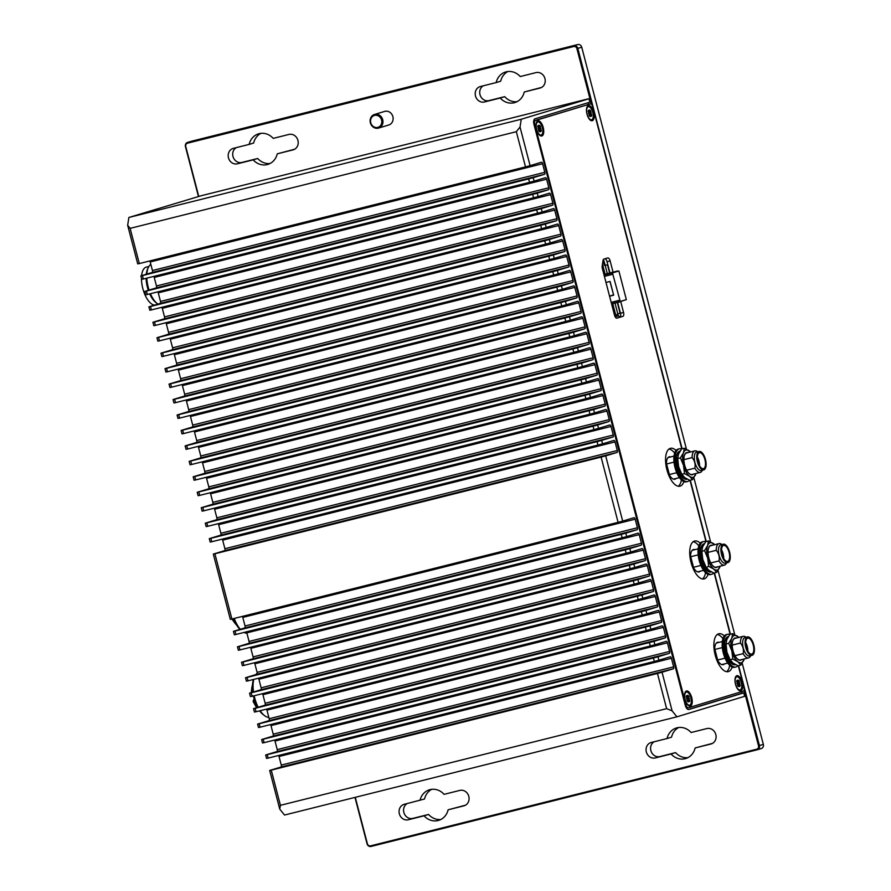 <?xml version="1.0" encoding="UTF-8"?>
<svg xmlns="http://www.w3.org/2000/svg" width="891" height="891" viewBox="0 0 891 891"><rect width="100%" height="100%" fill="white"/><g stroke="black" fill="none" stroke-linecap="round" stroke-linejoin="round"><path stroke-width="1.34" d="M705.728 541.695A16.862 7.462 75.9 0 0 703.522 541.55A16.862 7.462 75.9 0 0 700.471 560.071A16.862 7.462 75.9 0 0 711.709 574.261A16.862 7.462 75.9 0 0 713.713 572.946M703.522 541.55L702.242 541.873A16.862 7.462 75.9 0 0 699.19 560.394A16.862 7.462 75.9 0 0 710.428 574.584L711.709 574.261M704.28 543.744A14.557 6.437 75.9 0 0 704.079 543.788A14.557 6.437 75.9 0 0 701.451 559.771A14.557 6.437 75.9 0 0 711.152 572.022A14.557 6.437 75.9 0 0 711.463 571.922M700.46 551.306L701.729 551.395A14.557 6.103 94 0 0 700.749 556.374M702.119 556.229A11.383 4.778 94 0 0 701.863 559.715M704.18 543.9A14.557 9.656 83.1 0 0 703.077 544.245M716.676 572.378L720.106 566.219A14.067 6.226 -104.1 0 1 719.728 567.266A14.067 6.226 -104.1 0 1 713.769 569.071L716.676 572.378L713.969 573.058L708.824 570.307L705.962 566.999L702.776 559.425A14.067 6.226 -104.1 0 1 701.83 551.106A11.383 6.482 92.3 0 0 701.685 551.395M702.108 545.236L703.322 545.281A14.557 8.275 92.3 0 0 700.805 548.466M703.968 563.079A11.383 3.096 89.4 0 0 704.514 565.952L704.258 566.832M702.888 559.86L701.473 559.893L702.81 559.548M702.821 559.882A14.557 3.954 89.4 0 0 703.277 564.916M704.748 567.634L705.171 565.662M708.033 569.661L708.234 571.398M704.803 567.734L706.173 567.511A14.557 2.651 80.7 0 0 707.476 570.841M708.668 570.184L709.136 571.844A14.557 2.706 70.5 0 0 709.147 571.855L710.45 571.376M602.973 260.829L604.543 265.496L605.145 265.318L604.165 261.531A2.484 1.103 75.9 0 0 603.474 260.016M620.426 313.064L617.207 314.089L617.173 316.138L617.786 315.982A1.771 1.593 73.2 0 1 619.724 317.14M618.198 315.949A2.484 1.103 75.9 0 0 618.031 314.768L617.808 313.944M607.84 264.783L604.543 265.496M605.145 265.318L606.326 265.006M603.586 259.259A1.771 1.593 73.2 0 1 602.995 260.695M614.734 315.871L615.124 315.748A1.771 0.791 75.9 0 0 615.425 313.81L612.774 303.631M605.078 274.083L602.472 264.059M603.898 274.428L609.567 273.114M604.065 275.041L612.485 272.924L612.83 274.272L604.41 276.377M611.527 303.675L619.947 301.57L619.59 300.234L611.17 302.339L619.891 300.144L612.83 274.272M612.485 272.924L618.877 270.987L619.234 272.334L626.34 299.632L619.947 301.57M606.114 274.161L612.885 272.267M609.199 273.381L615.948 271.421M610.736 273.002L618.877 270.987M625.048 300.022L618.722 302.238M611.17 273.259L617.563 271.321M611.081 272.913L617.474 270.975M609.622 273.648L610.814 273.281M609.533 273.303L615.937 271.365M606.537 274.417L609.255 273.593M606.448 274.072L612.852 272.134M604.053 274.996L606.158 274.361M603.964 274.651L609.533 272.969M613.598 294.888L609.967 281.478M606.003 282.469L610.09 281.445L613.676 295.188L609.578 296.213M613.476 294.921L609.555 296.113M611.605 303.987L613.71 303.341M614.088 303.397L616.806 302.584M617.173 302.628L618.365 302.272M616.438 318.143L622.943 316.338A3.553 1.57 75.9 0 0 623.544 312.44L620.459 313.22L617.663 302.483M609.979 272.991L607.038 261.698L610.135 260.929L613.064 272.212M605.123 258.735A3.553 1.57 -104.1 0 1 607.038 261.698M620.459 313.22A3.553 1.57 -104.1 0 1 619.846 317.107M744.03 690.224L758.508 745.812A2.84 2.55 73.2 0 1 756.76 749.186L370.556 845.86A2.84 2.55 73.2 0 1 367.37 843.721L355.286 797.334M741.769 691.639L742.17 693.198L688.231 709.526M520.032 127.023L530.1 165.659L525.512 166.895L516.335 131.69L520.032 127.023L521.257 119.249L128.883 217.46L201.21 195.73L587.414 99.057L588.996 98.745L589.887 102.175L534.945 118.804A5.324 2.361 75.9 0 0 534.032 124.64L534.778 124.417A3.553 1.57 -104.1 0 1 535.391 120.519L533.72 120.942M588.35 102.643L588.773 104.28M198.749 196.388L185.762 146.547A2.84 2.55 73.2 0 1 187.522 143.184L573.726 46.51A2.84 2.55 73.2 0 1 576.911 48.637L591.412 104.292M277.246 153.831A15.971 14.323 73.2 0 1 267.823 164.412A15.971 14.323 73.2 0 1 253.178 159.857L237.429 163.799A7.986 7.161 73.2 0 1 228.508 157.985A7.986 7.161 73.2 0 1 233.097 148.429A7.986 7.161 73.2 0 1 233.397 148.351L249.157 144.398A15.971 14.323 73.2 0 1 258.568 133.828A15.971 14.323 73.2 0 1 273.225 138.383L288.974 134.43A7.986 7.161 73.2 0 1 297.895 140.255A7.986 7.161 73.2 0 1 293.306 149.811A7.986 7.161 73.2 0 1 293.005 149.888L277.246 153.831L294.598 149.254M480.416 86.516L496.164 82.573A15.971 14.323 73.2 0 1 505.587 72.004A15.971 14.323 73.2 0 1 520.233 76.548L535.992 72.605A7.986 7.161 73.2 0 1 544.902 78.419A7.986 7.161 73.2 0 1 540.314 87.975A7.986 7.161 73.2 0 1 540.013 88.053L524.253 92.007A15.971 14.323 73.2 0 1 514.842 102.576A15.971 14.323 73.2 0 1 500.196 98.021L484.437 101.975A7.986 7.161 73.2 0 1 475.527 96.15A7.986 7.161 73.2 0 1 480.115 86.594A7.986 7.161 73.2 0 1 480.416 86.516M420.017 800.363A15.971 14.323 73.2 0 1 429.44 789.794A15.971 14.323 73.2 0 1 444.086 794.338L459.845 790.395A7.986 7.161 73.2 0 1 468.755 796.22A7.986 7.161 73.2 0 1 464.166 805.765A7.986 7.161 73.2 0 1 463.866 805.854L448.106 809.796A15.971 14.323 73.2 0 1 438.695 820.366A15.971 14.323 73.2 0 1 424.049 815.822L408.29 819.765A7.986 7.161 73.2 0 1 399.38 813.94A7.986 7.161 73.2 0 1 403.957 804.395A7.986 7.161 73.2 0 1 404.269 804.306L424.539 798.993A15.971 14.323 -106.8 0 1 431.756 789.315M671.057 753.986L655.297 757.929A7.986 7.161 73.2 0 1 646.387 752.115A7.986 7.161 73.2 0 1 650.976 742.559A7.986 7.161 73.2 0 1 651.276 742.481L667.036 738.539A15.971 14.323 73.2 0 1 676.447 727.958A15.971 14.323 73.2 0 1 691.093 732.513L706.853 728.571A7.986 7.161 73.2 0 1 715.774 734.384A7.986 7.161 73.2 0 1 711.185 743.94A7.986 7.161 73.2 0 1 710.884 744.018L695.125 747.961A15.971 14.323 73.2 0 1 685.702 758.542A15.971 14.323 73.2 0 1 671.057 753.986L675.578 752.617A15.971 14.323 -106.8 0 0 687.897 757.64M374.487 114.482A7.095 6.36 -106.8 0 0 370.411 122.969A7.095 6.36 -106.8 0 0 378.33 128.148A7.095 6.36 -106.8 0 0 378.597 128.07A7.095 6.36 -106.8 0 0 382.64 119.439A7.095 6.36 -106.8 0 0 374.487 114.482L384.645 111.408A7.095 6.36 73.2 0 1 384.912 111.33A7.095 6.36 73.2 0 1 392.842 116.509A7.095 6.36 73.2 0 1 388.766 124.996A7.095 6.36 73.2 0 1 388.498 125.074M157.93 304.076A21.295 9.422 -104.1 0 1 157.25 303.597A21.295 9.422 -104.1 0 1 150.434 293.696M149.075 290.087A21.295 9.422 -104.1 0 1 146.803 278.148M146.837 274.094A21.295 9.422 -104.1 0 1 148.251 267.656A21.295 9.422 -104.1 0 1 150.846 264.371M157.25 303.597L155.713 302.383A19.524 8.643 -104.1 0 1 149.71 293.885M148.318 290.31A19.524 8.643 -104.1 0 1 146.113 278.326M146.258 274.261A19.524 8.643 -104.1 0 1 147.46 269.45L148.251 267.656M141.602 275.675A19.524 8.643 -104.1 0 1 146.169 267.155A19.524 8.643 -104.1 0 1 146.358 267.1L148.875 266.476M154.6 305.09A19.524 8.643 -104.1 0 1 141.469 278.248M234.233 618.432A23.077 10.213 75.9 0 0 240.303 629.28M244.078 632.432A23.077 10.213 75.9 0 0 246.918 633.234M233.475 618.621A21.295 9.422 75.9 0 0 240.013 629.369M377.739 127.402A6.215 5.569 73.2 0 1 370.712 119.561A6.215 5.569 73.2 0 1 380.067 117.211A6.215 5.569 73.2 0 1 377.739 127.402M533.731 120.864L590.332 103.891A3.553 1.57 -104.1 0 1 590.365 103.879A3.553 1.57 -104.1 0 1 592.738 106.875L681.815 448.852M676.915 716.821L672.115 710.862L666.624 708.657L280.42 805.33L279.741 809.084L284.53 815.042L676.915 716.821L744.653 696.317L743.762 692.886L688.721 709.537A5.324 2.361 75.9 0 0 688.81 709.514M279.741 809.084L269.672 770.448L271.254 770.136L280.42 805.33M269.672 770.448L280.966 767.028L673.34 668.807L662.046 672.226L672.115 710.862M281.266 765.091L279.028 756.504L671.413 658.282L673.641 666.869L281.266 765.091A1.771 0.791 -104.1 0 1 280.966 767.028M278.593 755.49A1.771 0.791 -104.1 0 1 279.028 756.504M265.641 754.989L267.233 754.677L268.124 758.107L266.543 758.43L265.641 754.989L276.934 751.581L669.319 653.359L658.026 656.778L658.917 660.209L670.21 656.79A1.771 0.791 75.9 0 0 670.21 656.79A1.771 0.791 75.9 0 1 671.413 658.282M277.246 749.632L275.007 741.045L667.381 642.823L669.62 651.41L277.246 749.632A1.771 0.791 -104.1 0 1 276.934 751.581M274.573 740.031A1.771 0.791 -104.1 0 1 275.007 741.045M261.62 739.541L263.201 739.218L264.092 742.66L262.511 742.971L261.62 739.541L272.913 736.122L665.287 637.9L653.994 641.32L654.896 644.75L666.178 641.342A1.771 0.791 75.9 0 0 666.178 641.342A1.771 0.791 75.9 0 1 667.381 642.823M273.214 734.173L270.975 725.586L663.361 627.375L665.599 635.962L273.214 734.173A1.771 0.791 -104.1 0 1 272.913 736.122M270.541 724.583A1.771 0.791 -104.1 0 1 270.975 725.586M257.599 724.082L259.181 723.77L260.072 727.201L258.49 727.524L257.599 724.082L268.882 720.663L661.267 622.453L649.973 625.861L650.864 629.302L662.158 625.883A1.771 0.791 75.9 0 0 662.158 625.883A1.771 0.791 75.9 0 1 663.361 627.375M269.193 718.725L266.955 710.138L659.329 611.917L661.567 620.504L269.193 718.725A1.771 0.791 -104.1 0 1 268.882 720.663M266.52 709.125A1.771 0.791 -104.1 0 1 266.955 710.138M253.567 708.635L255.149 708.312L256.051 711.742L254.458 712.065L253.567 708.635L264.861 705.215L657.235 606.994L645.953 610.413L646.844 613.843L658.137 610.424A1.771 0.791 75.9 0 1 658.148 610.424A1.771 0.791 75.9 0 1 659.329 611.917M265.162 703.266L262.923 694.679L655.308 596.458L657.547 605.045L265.162 703.266A1.771 0.791 -104.1 0 1 264.861 705.215M262.489 693.666A1.771 0.791 -104.1 0 1 262.923 694.679M249.547 693.176L251.128 692.853L252.019 696.294L250.438 696.606L249.547 693.176L260.829 689.757L653.214 591.535L641.921 594.954L642.812 598.396L654.105 594.976A1.771 0.791 75.9 0 0 654.105 594.976A1.771 0.791 75.9 0 1 655.308 596.458M261.141 687.807L258.902 679.232L651.276 581.01L653.515 589.597L261.141 687.807A1.771 0.791 -104.1 0 1 260.829 689.757M258.468 678.218A1.771 0.791 -104.1 0 1 258.902 679.232M245.515 677.717L247.097 677.405L247.999 680.835L246.417 681.158L245.515 677.717L256.808 674.298L649.183 576.087L637.9 579.506L638.791 582.937L650.085 579.518A1.771 0.791 75.9 0 0 650.085 579.518A1.771 0.791 75.9 0 1 651.276 581.01M257.109 672.36L254.871 663.773L647.256 565.551L649.494 574.138L257.109 672.36A1.771 0.791 -104.1 0 1 256.808 674.298M254.436 662.759A1.771 0.791 -104.1 0 1 254.871 663.773M241.494 662.269L243.076 661.946L243.967 665.388L242.385 665.7L241.494 662.269L252.777 658.85L645.162 560.628L633.869 564.048L634.771 567.478L646.053 564.059A1.771 0.791 75.9 0 1 646.075 564.059A1.771 0.791 75.9 0 1 647.256 565.551M253.089 656.901L250.85 648.314L643.235 550.103L645.463 558.679L253.089 656.901A1.771 0.791 -104.1 0 1 252.777 658.85M250.416 647.312A1.771 0.791 -104.1 0 1 250.85 648.314M237.463 646.81L239.044 646.498L239.946 649.929L238.365 650.241L237.463 646.81L248.756 643.391L641.13 545.181L629.848 548.589L630.739 552.03L642.032 548.611A1.771 0.791 75.9 0 1 642.043 548.6A1.771 0.791 75.9 0 1 643.235 550.103M249.057 641.453L246.829 632.866L639.203 534.645L641.442 543.232L249.057 641.453A1.771 0.791 -104.1 0 1 248.756 643.391M246.384 631.853A1.771 0.791 -104.1 0 1 246.829 632.866M233.442 631.351L235.024 631.04L235.915 634.47L234.333 634.793L233.442 631.351L244.735 627.943L637.11 529.722L625.816 533.141L626.718 536.571L638.001 533.152A1.771 0.791 75.9 0 0 638.001 533.152A1.771 0.791 75.9 0 1 639.203 534.645M245.036 625.994L242.798 617.407L635.183 519.186L637.41 527.773L245.036 625.994A1.771 0.791 -104.1 0 1 244.735 627.943M242.363 616.394A1.771 0.791 -104.1 0 1 242.798 617.407M213.317 554.079L214.898 553.768L231.894 619.022L230.312 619.334L213.317 554.079L224.599 550.671L616.984 452.45L605.691 455.869L622.686 521.112L633.98 517.704A1.771 0.791 75.9 0 1 633.991 517.693A1.771 0.791 75.9 0 1 635.183 519.186M224.911 548.722L222.672 540.135L615.046 441.914L617.285 450.501L224.911 548.722A1.771 0.791 -104.1 0 1 224.599 550.671M222.238 539.122A1.771 0.791 -104.1 0 1 222.672 540.135M209.285 538.632L210.866 538.309L211.768 541.75L210.187 542.062L209.285 538.632L220.578 535.213L612.952 436.991L601.67 440.41L602.561 443.841L613.854 440.432A1.771 0.791 75.9 0 0 613.854 440.432A1.771 0.791 75.9 0 1 615.046 441.914M220.879 533.264L218.64 524.676L611.026 426.466L613.264 435.053L220.879 533.264A1.771 0.791 -104.1 0 1 220.578 535.213M218.206 523.674A1.771 0.791 -104.1 0 1 218.64 524.676M205.264 523.173L206.846 522.861L207.737 526.291L206.155 526.614L205.264 523.173L216.546 519.754L608.932 421.543L597.638 424.951L598.54 428.393L609.823 424.974A1.771 0.791 75.9 0 0 609.823 424.974A1.771 0.791 75.9 0 1 611.026 426.466M216.858 517.816L214.62 509.229L607.005 411.007L609.232 419.594L216.858 517.816A1.771 0.791 -104.1 0 1 216.546 519.754M214.185 508.215A1.771 0.791 -104.1 0 1 214.62 509.229M201.232 507.725L202.814 507.402L203.716 510.833L202.134 511.156L201.232 507.725L212.526 504.306L604.9 406.084L593.618 409.504L594.509 412.934L605.802 409.515A1.771 0.791 75.9 0 0 605.802 409.515A1.771 0.791 75.9 0 1 607.005 411.007M212.826 502.357L210.599 493.77L602.973 395.548L605.212 404.135L212.826 502.357A1.771 0.791 -104.1 0 1 212.526 504.306M210.153 492.756A1.771 0.791 -104.1 0 1 210.599 493.77M197.212 492.266L198.793 491.943L199.684 495.385L198.103 495.697L197.212 492.266L208.505 488.847L600.879 390.626L589.586 394.045L590.488 397.486L601.77 394.067A1.771 0.791 75.9 0 1 601.793 394.056A1.771 0.791 75.9 0 1 602.973 395.548M208.806 486.898L206.567 478.322L598.952 380.101L601.18 388.688L208.806 486.898A1.771 0.791 -104.1 0 1 208.505 488.847M206.133 477.309A1.771 0.791 -104.1 0 1 206.567 478.322M193.18 476.808L194.761 476.496L195.664 479.926L194.082 480.249L193.18 476.808L204.473 473.388L596.859 375.178L585.565 378.597L586.456 382.027L597.75 378.608A1.771 0.791 75.9 0 0 597.75 378.608A1.771 0.791 75.9 0 1 598.952 380.101M204.774 471.45L202.547 462.863L594.921 364.642L597.159 373.229L204.774 471.45A1.771 0.791 -104.1 0 1 204.473 473.388M202.112 461.85A1.771 0.791 -104.1 0 1 202.547 462.863M189.159 461.36L190.741 461.037L191.632 464.478L190.05 464.79L189.159 461.36L200.453 457.941L592.827 359.719L581.533 363.138L582.436 366.569L593.718 363.149A1.771 0.791 75.9 0 0 593.718 363.149A1.771 0.791 75.9 0 1 594.921 364.642M200.753 455.992L198.515 447.405L590.9 349.194L593.139 357.77L200.753 455.992A1.771 0.791 -104.1 0 1 200.453 457.941M198.08 446.402A1.771 0.791 -104.1 0 1 198.515 447.405M185.139 445.901L186.72 445.589L187.611 449.019L186.03 449.331L185.139 445.901L196.421 442.482L588.806 344.26L577.513 347.679L578.404 351.121L589.697 347.702A1.771 0.791 75.9 0 1 589.708 347.69A1.771 0.791 75.9 0 1 590.9 349.194M196.733 440.544L194.494 431.957L586.868 333.735L589.107 342.322L196.733 440.544A1.771 0.791 -104.1 0 1 196.421 442.482M194.06 430.943A1.771 0.791 -104.1 0 1 194.494 431.957M181.107 430.442L182.688 430.13L183.579 433.561L181.998 433.884L181.107 430.442L192.4 427.034L584.774 328.812L573.492 332.232L574.383 335.662L585.677 332.243A1.771 0.791 75.9 0 0 585.677 332.243A1.771 0.791 75.9 0 1 586.868 333.735M192.701 425.085L190.462 416.498L582.848 318.276L585.086 326.863L192.701 425.085A1.771 0.791 -104.1 0 1 192.4 427.034M190.028 415.484A1.771 0.791 -104.1 0 1 190.462 416.498M177.086 414.994L178.668 414.671L179.559 418.113L177.977 418.425L177.086 414.994L188.369 411.575L580.754 313.354L569.46 316.773L570.351 320.203L581.645 316.795A1.771 0.791 75.9 0 0 581.645 316.795A1.771 0.791 75.9 0 1 582.848 318.276M188.68 409.626L186.442 401.039L578.816 302.829L581.055 311.416L188.68 409.626A1.771 0.791 -104.1 0 1 188.369 411.575M186.007 400.037A1.771 0.791 -104.1 0 1 186.442 401.039M173.054 399.536L174.636 399.224L175.538 402.654L173.957 402.977L173.054 399.536L184.348 396.116L576.722 297.906L565.44 301.314L566.331 304.755L577.624 301.336A1.771 0.791 75.9 0 0 577.624 301.336A1.771 0.791 75.9 0 1 578.816 302.829M184.649 394.178L182.41 385.591L574.795 287.37L577.034 295.957L184.649 394.178A1.771 0.791 -104.1 0 1 184.348 396.116M181.976 384.578A1.771 0.791 -104.1 0 1 182.41 385.591M169.034 384.088L170.615 383.765L171.506 387.195L169.925 387.518L169.034 384.088L180.316 380.669L572.701 282.447L561.408 285.866L562.31 289.297L573.592 285.877A1.771 0.791 75.9 0 1 573.615 285.877A1.771 0.791 75.9 0 1 574.795 287.37M180.628 378.72L178.389 370.133L570.763 271.911L573.002 280.498L180.628 378.72A1.771 0.791 -104.1 0 1 180.316 380.669M177.955 369.13A1.771 0.791 -104.1 0 1 178.389 370.133M165.002 368.629L166.584 368.306L167.486 371.747L165.904 372.059L165.002 368.629L176.295 365.21L568.67 266.988L557.387 270.407L558.278 273.849L569.572 270.43A1.771 0.791 75.9 0 0 569.572 270.43A1.771 0.791 75.9 0 1 570.763 271.911M176.596 363.272L174.369 354.685L566.743 256.463L568.981 265.05L176.596 363.272A1.771 0.791 -104.1 0 1 176.295 365.21M173.923 353.671A1.771 0.791 -104.1 0 1 174.369 354.685M160.981 353.17L162.563 352.858L163.454 356.289L161.872 356.612L160.981 353.17L172.264 349.762L564.649 251.54L553.356 254.96L554.258 258.39L565.54 254.971A1.771 0.791 75.9 0 0 565.54 254.971A1.771 0.791 75.9 0 1 566.743 256.463M172.576 347.813L170.337 339.226L562.722 241.004L564.95 249.591L172.576 347.813A1.771 0.791 -104.1 0 1 172.264 349.762M169.903 338.212A1.771 0.791 -104.1 0 1 170.337 339.226M156.95 337.722L158.531 337.399L159.433 340.841L157.852 341.153L156.95 337.722L168.243 334.303L560.628 236.082L549.335 239.501L550.226 242.931L561.519 239.523A1.771 0.791 75.9 0 1 561.53 239.512A1.771 0.791 75.9 0 1 562.722 241.004M168.544 332.354L166.316 323.767L558.69 225.557L560.929 234.144L168.544 332.354A1.771 0.791 -104.1 0 1 168.243 334.303M165.882 322.765A1.771 0.791 -104.1 0 1 166.316 323.767M152.929 322.264L154.511 321.952L155.402 325.382L153.82 325.694L152.929 322.264L164.222 318.844L556.597 220.634L545.303 224.042L546.205 227.483L557.488 224.064A1.771 0.791 75.9 0 0 557.488 224.064A1.771 0.791 75.9 0 1 558.69 225.557M164.523 316.906L162.285 308.319L554.67 210.098L556.897 218.685L164.523 316.906A1.771 0.791 -104.1 0 1 164.222 318.844M161.85 307.306A1.771 0.791 -104.1 0 1 162.285 308.319M148.897 306.816L150.49 306.493L151.381 309.923L149.799 310.246L148.897 306.816L160.191 303.397L552.576 205.175L541.283 208.594L542.173 212.025L553.467 208.605A1.771 0.791 75.9 0 0 553.467 208.605A1.771 0.791 75.9 0 1 554.67 210.098M160.503 301.448L158.264 292.861L550.638 194.639L552.877 203.226L160.503 301.448A1.771 0.791 -104.1 0 1 160.191 303.397M157.83 291.847A1.771 0.791 -104.1 0 1 158.264 292.861M144.877 291.357L146.458 291.034L147.349 294.475L145.768 294.787L144.877 291.357L156.17 287.938L548.544 189.716L537.262 193.135L538.153 196.577L549.446 193.158A1.771 0.791 75.9 0 1 549.457 193.147A1.771 0.791 75.9 0 1 550.638 194.639M156.471 285.989L154.232 277.413L546.617 179.191L548.856 187.778L156.471 285.989A1.771 0.791 -104.1 0 1 156.17 287.938M153.798 276.399A1.771 0.791 -104.1 0 1 154.232 277.413M140.856 275.898L142.437 275.586L143.328 279.017L141.747 279.34L140.856 275.898L152.138 272.479L544.524 174.268L533.23 177.688L534.121 181.118L545.415 177.699A1.771 0.791 75.9 0 1 545.437 177.699A1.771 0.791 75.9 0 1 546.617 179.191M152.45 270.541L150.211 261.954L542.586 163.732L544.824 172.319L152.45 270.541A1.771 0.791 -104.1 0 1 152.138 272.479M149.777 260.94A1.771 0.791 -104.1 0 1 150.211 261.954M137.715 263.881L127.658 225.245L130.131 228.363L139.308 263.569L137.715 263.881M128.883 217.46L127.658 225.245M658.917 660.209L654.328 661.434L653.437 658.003L658.026 656.778M268.124 758.107L654.328 661.434M654.896 644.75L650.296 645.986L649.405 642.545L653.994 641.32M264.092 742.66L650.296 645.986M650.864 629.302L646.276 630.527L645.385 627.097L649.973 625.861M260.072 727.201L646.276 630.527M646.844 613.843L642.255 615.068L641.353 611.638L645.953 610.413M256.051 711.742L642.255 615.068M642.812 598.396L638.223 599.621L637.332 596.19L641.921 594.954M252.019 696.294L638.223 599.621M638.791 582.937L634.203 584.162L633.301 580.732L637.9 579.506M247.999 680.835L634.203 584.162M634.771 567.478L630.171 568.714L629.28 565.273L633.869 564.048M243.967 665.388L630.171 568.714M630.739 552.03L626.15 553.255L625.248 549.825L629.848 548.589M239.946 649.929L626.15 553.255M626.718 536.571L622.118 537.796L621.227 534.366L625.816 533.141M235.915 634.47L622.118 537.796M622.686 521.112L618.098 522.349L601.102 457.094L605.691 455.869M231.894 619.022L618.098 522.349M602.561 443.841L597.972 445.077L597.07 441.635L601.67 440.41M211.768 541.75L597.972 445.077M598.54 428.393L593.941 429.618L593.05 426.188L597.638 424.951M207.737 526.291L593.941 429.618M594.509 412.934L589.92 414.159L589.018 410.729L593.618 409.504M203.716 510.833L589.92 414.159M590.488 397.486L585.888 398.711L584.997 395.27L589.586 394.045M199.684 495.385L585.888 398.711M586.456 382.027L581.868 383.253L580.977 379.822L585.565 378.597M195.664 479.926L581.868 383.253M582.436 366.569L577.836 367.805L576.945 364.363L581.533 363.138M191.632 464.478L577.836 367.805M578.404 351.121L573.815 352.346L572.924 348.916L577.513 347.679M187.611 449.019L573.815 352.346M574.383 335.662L569.783 336.887L568.892 333.457L573.492 332.232M183.579 433.561L569.783 336.887M570.351 320.203L565.763 321.439L564.872 317.998L569.46 316.773M179.559 418.113L565.763 321.439M566.331 304.755L561.742 305.981L560.84 302.55L565.44 301.314M175.538 402.654L561.742 305.981M562.31 289.297L557.71 290.533L556.819 287.091L561.408 285.866M171.506 387.195L557.71 290.533M558.278 273.849L553.69 275.074L552.788 271.644L557.387 270.407M167.486 371.747L553.69 275.074M554.258 258.39L549.658 259.615L548.767 256.185L553.356 254.96M163.454 356.289L549.658 259.615M550.226 242.931L545.637 244.167L544.735 240.726L549.335 239.501M159.433 340.841L545.637 244.167M546.205 227.483L541.605 228.709L540.714 225.278L545.303 224.042M155.402 325.382L541.605 228.709M542.173 212.025L537.585 213.25L536.694 209.819L541.283 208.594M151.381 309.923L537.585 213.25M538.153 196.577L533.553 197.802L532.662 194.361L537.262 193.135M147.349 294.475L533.553 197.802M534.121 181.118L529.532 182.343L528.641 178.913L533.23 177.688M143.328 279.017L529.532 182.343M530.1 165.659L541.394 162.24A1.771 0.791 75.9 0 0 541.394 162.24A1.771 0.791 75.9 0 1 542.586 163.732M139.308 263.569L525.512 166.895M666.624 708.657L657.458 673.462L662.046 672.226M271.254 770.136L657.458 673.462M267.233 754.677L653.437 658.003M263.201 739.218L649.405 642.545M259.181 723.77L645.385 627.097M255.149 708.312L641.353 611.638M251.128 692.853L637.332 596.19M247.097 677.405L633.301 580.732M243.076 661.946L629.28 565.273M239.044 646.498L625.248 549.825M235.024 631.04L621.227 534.366M214.898 553.768L601.102 457.094M210.866 538.309L597.07 441.635M206.846 522.861L593.05 426.188M202.814 507.402L589.018 410.729M198.793 491.943L584.997 395.27M194.761 476.496L580.977 379.822M190.741 461.037L576.945 364.363M186.72 445.589L572.924 348.916M182.688 430.13L568.892 333.457M178.668 414.671L564.872 317.998M174.636 399.224L560.84 302.55M170.615 383.765L556.819 287.091M166.584 368.306L552.788 271.644M162.563 352.858L548.767 256.185M158.531 337.399L544.735 240.726M154.511 321.952L540.714 225.278M150.49 306.493L536.694 209.819M146.458 291.034L532.662 194.361M142.437 275.586L528.641 178.913M130.131 228.363L516.335 131.69M534.032 124.64L685.212 705.048A5.324 2.361 75.9 0 0 688.765 709.526M588.996 98.745L521.257 119.249M544.524 174.268A1.771 0.791 75.9 0 0 544.824 172.319M548.544 189.716A1.771 0.791 75.9 0 0 548.856 187.778M552.576 205.175A1.771 0.791 75.9 0 0 552.877 203.226M556.597 220.634A1.771 0.791 75.9 0 0 556.897 218.685M560.628 236.082A1.771 0.791 75.9 0 0 560.929 234.144M564.649 251.54A1.771 0.791 75.9 0 0 564.95 249.591M568.67 266.988A1.771 0.791 75.9 0 0 568.981 265.05M572.701 282.447A1.771 0.791 75.9 0 0 573.002 280.498M576.722 297.906A1.771 0.791 75.9 0 0 577.034 295.957M580.754 313.354A1.771 0.791 75.9 0 0 581.055 311.416M584.774 328.812A1.771 0.791 75.9 0 0 585.086 326.863M588.806 344.26A1.771 0.791 75.9 0 0 589.107 342.322M592.827 359.719A1.771 0.791 75.9 0 0 593.139 357.77M596.859 375.178A1.771 0.791 75.9 0 0 597.159 373.229M600.879 390.626A1.771 0.791 75.9 0 0 601.18 388.688M604.9 406.084A1.771 0.791 75.9 0 0 605.212 404.135M608.932 421.543A1.771 0.791 75.9 0 0 609.232 419.594M612.952 436.991A1.771 0.791 75.9 0 0 613.264 435.053M616.984 452.45A1.771 0.791 75.9 0 0 617.285 450.501M637.11 529.722A1.771 0.791 75.9 0 0 637.41 527.773M641.13 545.181A1.771 0.791 75.9 0 0 641.442 543.232M645.162 560.628A1.771 0.791 75.9 0 0 645.463 558.679M649.183 576.087A1.771 0.791 75.9 0 0 649.494 574.138M653.214 591.535A1.771 0.791 75.9 0 0 653.515 589.597M657.235 606.994A1.771 0.791 75.9 0 0 657.547 605.045M661.267 622.453A1.771 0.791 75.9 0 0 661.567 620.504M665.287 637.9A1.771 0.791 75.9 0 0 665.599 635.962M669.319 653.359A1.771 0.791 75.9 0 0 669.62 651.41M673.34 668.807A1.771 0.791 75.9 0 0 673.641 666.869M742.17 693.198L743.762 692.886M620.737 301.637L623.544 312.44M610.135 260.929A3.553 1.57 75.9 0 0 607.762 257.945A3.553 1.57 75.9 0 0 607.729 257.945L603.842 259.125A3.553 1.57 75.9 0 0 603.04 260.45L602.171 265.952A3.553 1.57 75.9 0 0 602.361 268.514L614.512 315.18A3.553 1.57 75.9 0 0 616.884 318.165A3.553 1.57 75.9 0 0 616.917 318.154L616.85 318.176M622.943 316.338L616.917 318.154M534.778 124.417L685.97 704.814A3.553 1.57 -104.1 0 0 688.331 707.81A3.553 1.57 -104.1 0 1 688.331 707.81L743.306 691.171A3.553 1.57 -104.1 0 0 743.918 687.273L738.305 665.733M730.119 634.303L714.159 573.002M705.973 541.583L690.002 480.282M590.332 103.891L535.391 120.519M683.865 481.619A19.524 8.643 -104.1 0 1 679.933 486.185A19.524 8.643 -104.1 0 1 666.858 469.546A19.524 8.643 -104.1 0 1 670.277 448.362A19.524 8.643 -104.1 0 1 670.455 448.307A19.524 8.643 -104.1 0 1 676.069 450.478M684.644 477.944A19.524 8.643 -104.1 0 1 684.511 478.913M708.022 574.35A19.524 8.643 -104.1 0 1 704.09 578.916A19.524 8.643 -104.1 0 1 691.015 562.277A19.524 8.643 -104.1 0 1 694.423 541.082A19.524 8.643 -104.1 0 1 694.612 541.037A19.524 8.643 -104.1 0 1 700.226 543.209M708.802 570.674A19.524 8.643 -104.1 0 1 708.668 571.643M732.168 667.081A19.524 8.643 -104.1 0 1 728.237 671.636A19.524 8.643 -104.1 0 1 715.172 655.008A19.524 8.643 -104.1 0 1 718.58 633.813A19.524 8.643 -104.1 0 1 718.759 633.768A19.524 8.643 -104.1 0 1 724.372 635.94M732.959 663.394A19.524 8.643 -104.1 0 1 732.825 664.363M736.846 675.712A7.807 3.453 -104.1 0 1 742.125 682.261A7.807 3.453 -104.1 0 1 740.789 690.826A7.807 3.453 -104.1 0 1 738.806 690.269A7.807 3.453 -104.1 0 1 735.465 684.099A7.807 3.453 -104.1 0 1 735.509 677.093A7.807 3.453 -104.1 0 1 736.846 675.712M686.426 690.971A7.807 3.453 -104.1 0 1 691.706 697.53A7.807 3.453 -104.1 0 1 690.358 706.084A7.807 3.453 -104.1 0 1 688.387 705.527A7.807 3.453 -104.1 0 1 685.034 699.368A7.807 3.453 -104.1 0 1 685.09 692.352A7.807 3.453 -104.1 0 1 686.426 690.971M537.919 120.875A7.807 3.453 -104.1 0 1 543.198 127.424A7.807 3.453 -104.1 0 1 541.862 135.978A7.807 3.453 -104.1 0 1 539.879 135.432A7.807 3.453 -104.1 0 1 536.538 129.262A7.807 3.453 -104.1 0 1 536.582 122.256A7.807 3.453 -104.1 0 1 537.919 120.875M588.35 105.606A7.807 3.453 -104.1 0 1 593.629 112.155A7.807 3.453 -104.1 0 1 592.281 120.719A7.807 3.453 -104.1 0 1 590.31 120.162A7.807 3.453 -104.1 0 1 586.957 114.003A7.807 3.453 -104.1 0 1 587.013 106.987A7.807 3.453 -104.1 0 1 588.35 105.606M678.307 486.252A19.524 8.643 75.9 0 0 681.381 479.937M674.676 453.14A19.524 8.643 75.9 0 0 668.985 449.019M702.464 578.972A19.524 8.643 75.9 0 0 705.538 572.668M698.834 545.86A19.524 8.643 75.9 0 0 693.142 541.75M726.622 671.703A19.524 8.643 75.9 0 0 729.696 665.388M722.98 638.591A19.524 8.643 75.9 0 0 717.3 634.47M735.287 677.695A6.749 2.985 -104.1 0 1 736.256 676.96A6.749 2.985 -104.1 0 1 736.534 676.915M739.586 690.024A6.749 2.985 -104.1 0 1 739.53 690.035A6.749 2.985 -104.1 0 1 738.327 689.834M684.867 692.964A6.749 2.985 -104.1 0 1 685.825 692.218A6.749 2.985 -104.1 0 1 686.103 692.184M689.166 705.282A6.749 2.985 -104.1 0 1 689.099 705.304A6.749 2.985 -104.1 0 1 687.908 705.104M689.066 693.699A6.749 2.985 -104.1 0 1 691.327 700.616A6.749 2.985 -104.1 0 1 689.645 705.171A6.749 2.985 -104.1 0 1 686.961 703.545A6.749 2.985 -104.1 0 1 684.7 696.628A6.749 2.985 -104.1 0 1 686.371 692.084A6.749 2.985 -104.1 0 1 689.066 693.699M688.754 700.159L689.779 700.226A3.586 1.582 75.9 0 1 689.489 701.529L688.487 699.858L688.754 701.908L688.22 699.97L687.173 700.281M687.451 698.889L686.527 698.822L687.362 698.511L687.05 700.571A3.586 1.582 75.9 0 0 687.885 701.74L687.997 700.126M687.362 698.511L686.248 697.029A3.586 1.582 75.9 0 1 686.527 695.726L687.551 697.386L687.262 695.336L687.796 697.285L688.977 696.673L688.565 698.355L689.5 698.433L687.384 699.791M688.977 696.673A3.586 1.582 75.9 0 0 688.13 695.515L688.03 697.13M689.779 700.226L688.843 699.301M689.5 698.433L687.351 698.867M536.36 122.858A6.749 2.985 -104.1 0 1 537.329 122.112A6.749 2.985 -104.1 0 1 537.607 122.078M540.659 135.187A6.749 2.985 -104.1 0 1 540.603 135.198A6.749 2.985 -104.1 0 1 539.4 134.998M540.559 123.604A6.749 2.985 -104.1 0 1 542.819 130.52A6.749 2.985 -104.1 0 1 541.149 135.064A6.749 2.985 -104.1 0 1 538.454 133.438A6.749 2.985 -104.1 0 1 536.193 126.522A6.749 2.985 -104.1 0 1 537.874 121.978A6.749 2.985 -104.1 0 1 540.559 123.604M540.258 130.064L541.271 130.119A3.586 1.582 75.9 0 1 540.993 131.423L539.979 129.763L540.258 131.812L539.723 129.863L538.676 130.175M538.955 128.794L538.019 128.716L538.866 128.404L538.543 130.476A3.586 1.582 75.9 0 0 539.389 131.634L539.489 130.019M538.866 128.404L537.752 126.923A3.586 1.582 75.9 0 1 538.03 125.62L539.055 127.279L538.765 125.241L539.434 127.235L539.634 125.408A3.586 1.582 75.9 0 1 540.469 126.567L540.069 128.248L540.993 128.326L538.888 129.685M541.271 130.119L540.336 129.206M540.993 128.326L538.855 128.761M540.469 126.567L539.523 127.068M586.79 107.588A6.749 2.985 -104.1 0 1 587.748 106.853A6.749 2.985 -104.1 0 1 588.038 106.809M591.089 119.917A6.749 2.985 -104.1 0 1 591.023 119.94A6.749 2.985 -104.1 0 1 589.831 119.739M724.461 663.906A11.538 5.101 -104.1 0 1 723.214 664.664A11.538 5.101 -104.1 0 1 717.823 660.677L714.727 648.782A11.538 5.101 -104.1 0 1 717.611 642.288A11.538 5.101 -104.1 0 1 719.07 642.366M714.894 649.439L722.334 647.579M725.051 658.159L717.656 660.008M734.941 655.687L743.161 653.626C743.929 649.684 743.005 646.153 740.399 643.057A11.104 4.912 -104.1 0 1 743.183 636.33A11.104 4.912 -104.1 0 1 745.678 636.987A11.104 4.912 -104.1 0 1 745.89 637.143L746.045 637.265M732.19 645.106L740.399 643.057M750.656 655.687L750.578 655.876A11.104 4.912 -104.1 0 1 748.574 657.87A11.104 4.912 -104.1 0 1 743.161 653.626M752.049 655.342L749.587 655.965A9.5 4.199 -104.1 0 1 743.194 647.768A9.5 4.199 -104.1 0 1 744.976 637.544L747.438 636.92A9.5 4.199 -104.1 0 1 749.576 637.488A9.5 4.199 -104.1 0 1 754.254 647.323A9.5 4.199 -104.1 0 1 752.049 655.342A9.5 4.199 -104.1 0 1 745.667 647.156A9.5 4.199 -104.1 0 1 747.438 636.92M748.574 657.87L740.354 659.93A11.104 4.912 -104.1 0 1 735.03 655.843M732.19 644.505A11.104 4.912 -104.1 0 1 734.964 638.39L743.183 636.33M741.724 659.585A11.449 5.068 -104.1 0 1 738.038 659.54A11.449 5.068 -104.1 0 1 735.075 655.921A11.449 5.068 -104.1 0 1 732.19 644.405A11.449 5.068 -104.1 0 1 736.334 638.045M740.833 665.098L744.263 658.95A14.067 6.226 -104.1 0 1 743.885 659.997A14.067 6.226 -104.1 0 1 737.915 661.801L740.833 665.098L738.127 665.777L732.981 663.038L729.863 659.351A14.067 6.226 -104.1 0 1 726.922 652.156A14.067 6.226 -104.1 0 1 725.987 643.837L726.844 639.471L729.929 634.347L732.647 633.679L731.778 638.234A14.067 6.226 -104.1 0 1 737.748 636.43A14.067 6.226 -104.1 0 1 738.851 637.421L732.647 633.679M731.867 650.92A14.067 6.226 -104.1 0 1 731.778 638.234L728.727 643.335L731.867 650.92L732.825 659.05L737.915 661.801A14.067 6.226 -104.1 0 1 731.867 650.92M732.825 659.05L730.108 659.73L726.922 652.156L726.02 644.015L728.727 643.335M749.598 638.635A8.231 3.642 75.9 0 0 747.749 638.145A8.231 3.642 75.9 0 0 745.834 645.095A8.231 3.642 75.9 0 0 749.899 653.626A8.231 3.642 75.9 0 0 751.748 654.117A8.231 3.642 75.9 0 0 753.652 647.167A8.231 3.642 75.9 0 0 749.598 638.635M745.689 642.578A8.231 3.642 -104.1 0 1 747.839 651.176M745.7 643.58A7.273 3.219 -104.1 0 1 747.371 650.285M745.856 645.251A6.972 3.085 -104.1 0 1 746.736 648.737M700.304 571.176A11.538 5.101 -104.1 0 1 699.056 571.933A11.538 5.101 -104.1 0 1 693.666 567.946L690.57 556.051A11.538 5.101 -104.1 0 1 693.454 549.558A11.538 5.101 -104.1 0 1 694.913 549.636M676.146 478.456A11.538 5.101 -104.1 0 1 674.91 479.213A11.538 5.101 -104.1 0 1 669.52 475.226L666.412 463.32A11.538 5.101 -104.1 0 1 669.308 456.827A11.538 5.101 -104.1 0 1 670.756 456.916M666.591 463.988L674.03 462.117M676.737 472.709L669.341 474.558M686.627 470.225L694.846 468.176C695.615 464.222 694.702 460.703 692.095 457.595A11.104 4.912 -104.1 0 1 694.88 450.879A11.104 4.912 -104.1 0 1 697.375 451.537A11.104 4.912 -104.1 0 1 697.575 451.692L697.742 451.815M683.887 459.656L692.095 457.595M702.353 470.236L702.264 470.426A11.104 4.912 -104.1 0 1 700.27 472.419A11.104 4.912 -104.1 0 1 694.846 468.176M703.745 469.891L701.273 470.504A9.5 4.199 -104.1 0 1 694.891 462.318A9.5 4.199 -104.1 0 1 696.662 452.082L699.134 451.47A9.5 4.199 -104.1 0 1 701.273 452.027A9.5 4.199 -104.1 0 1 705.95 461.872A9.5 4.199 -104.1 0 1 703.745 469.891A9.5 4.199 -104.1 0 1 697.363 461.694A9.5 4.199 -104.1 0 1 699.134 451.47M700.27 472.419L692.051 474.469A11.104 4.912 -104.1 0 1 686.716 470.392M683.876 459.043A11.104 4.912 -104.1 0 1 686.66 452.929L694.88 450.879M693.421 474.123A11.449 5.068 -104.1 0 1 689.734 474.079A11.449 5.068 -104.1 0 1 686.761 470.47A11.449 5.068 -104.1 0 1 683.876 458.954A11.449 5.068 -104.1 0 1 688.03 452.595M692.53 479.648L695.949 473.5A14.067 6.226 -104.1 0 1 695.581 474.547A14.067 6.226 -104.1 0 1 689.612 476.351L692.53 479.648L689.812 480.327L684.667 477.587L681.559 473.901A14.067 6.226 -104.1 0 1 678.619 466.706A14.067 6.226 -104.1 0 1 677.672 458.375A11.383 6.482 92.3 0 0 677.528 458.665A14.557 6.103 94 0 0 676.592 463.643M690.581 451.949L684.344 448.218L683.475 452.773L680.423 457.885L683.564 465.47L684.511 473.6L689.612 476.351A14.067 6.226 -104.1 0 1 683.564 465.47A14.067 6.226 -104.1 0 1 683.475 452.773A14.067 6.226 -104.1 0 1 689.434 450.969A14.067 6.226 -104.1 0 1 690.536 451.96M684.511 473.6L681.804 474.279L678.619 466.706L677.706 458.564L678.53 454.009L681.626 448.897L684.344 448.218M680.423 457.885L677.706 458.564L677.717 457.584L677.672 458.375M701.295 453.174A8.231 3.642 75.9 0 0 699.435 452.684A8.231 3.642 75.9 0 0 697.53 459.645A8.231 3.642 75.9 0 0 701.585 468.176A8.231 3.642 75.9 0 0 703.433 468.666A8.231 3.642 75.9 0 0 705.349 461.705A8.231 3.642 75.9 0 0 701.295 453.174M697.386 457.116A8.231 3.642 -104.1 0 1 699.535 465.726M697.386 458.13A7.273 3.219 -104.1 0 1 699.067 464.835M697.553 459.801A6.972 3.085 -104.1 0 1 698.421 463.287M739.497 678.441A6.749 2.985 -104.1 0 1 741.746 685.357A6.749 2.985 -104.1 0 1 740.076 689.901A6.749 2.985 -104.1 0 1 737.38 688.275A6.749 2.985 -104.1 0 1 735.131 681.359A6.749 2.985 -104.1 0 1 736.801 676.815A6.749 2.985 -104.1 0 1 739.497 678.441M739.185 684.901L740.198 684.956A3.586 1.582 75.9 0 1 739.92 686.259L738.906 684.6L739.185 686.649L738.65 684.7L737.603 685.012M737.882 683.631L736.946 683.553L737.793 683.241L737.481 685.313A3.586 1.582 75.9 0 0 738.316 686.471L738.416 684.856M737.793 683.241L736.679 681.76A3.586 1.582 75.9 0 1 736.957 680.457L737.982 682.116L737.692 680.078L738.361 682.072L738.561 680.245A3.586 1.582 75.9 0 1 739.396 681.415L738.995 683.085L739.92 683.163L737.815 684.522M740.198 684.956L739.274 684.043M739.085 683.475L737.781 683.597M739.92 683.163L738.995 683.085M738.45 681.916L739.396 681.415M590.989 108.334A6.749 2.985 -104.1 0 1 593.25 115.251A6.749 2.985 -104.1 0 1 591.579 119.795A6.749 2.985 -104.1 0 1 588.884 118.18A6.749 2.985 -104.1 0 1 586.623 111.264A6.749 2.985 -104.1 0 1 588.294 106.72A6.749 2.985 -104.1 0 1 590.989 108.334M590.677 114.794L591.702 114.85A3.586 1.582 75.9 0 1 591.424 116.164L590.41 114.493L590.677 116.543L590.154 114.594L589.107 114.917M589.374 113.525L588.45 113.447L589.296 113.146L588.973 115.206A3.586 1.582 75.9 0 0 589.809 116.365L589.92 114.75M589.296 113.146L588.171 111.665A3.586 1.582 75.9 0 1 588.45 110.35L589.474 112.01L589.196 109.972L589.853 111.965L590.065 110.15A3.586 1.582 75.9 0 1 590.9 111.308L590.499 112.99L591.424 113.068L589.319 114.427M591.702 114.85L590.766 113.937M590.577 113.369L589.274 113.491M591.424 113.068L590.499 112.99M589.953 111.809L590.9 111.308M690.748 556.708L698.176 554.848M700.894 565.429L693.499 567.289M710.784 562.956L719.004 560.896C719.772 556.953 718.848 553.434 716.253 550.326A11.104 4.912 -104.1 0 1 719.026 543.599A11.104 4.912 -104.1 0 1 721.532 544.267A11.104 4.912 -104.1 0 1 721.732 544.423L721.888 544.546M708.033 552.387L716.253 550.326M717.578 566.854A11.449 5.068 -104.1 0 1 713.88 566.81A11.449 5.068 -104.1 0 1 710.918 563.201A11.449 5.068 -104.1 0 1 708.033 551.685A11.449 5.068 -104.1 0 1 712.187 545.314M708.033 551.774A11.104 4.912 -104.1 0 1 710.806 545.66L719.026 543.599M726.51 562.967L726.421 563.145A11.104 4.912 -104.1 0 1 724.416 565.139L716.197 567.199A11.104 4.912 -104.1 0 1 710.873 563.112M701.83 551.106L702.687 546.74L705.783 541.628L708.49 540.948L707.621 545.504L704.569 550.605L701.863 551.284L702.776 559.425A14.067 6.226 -104.1 0 0 705.717 566.631L706.229 567.478L708.668 566.32L713.769 569.071A14.067 6.226 -104.1 0 1 707.71 558.189A14.067 6.226 -104.1 0 1 707.621 545.504A14.067 6.226 -104.1 0 1 713.591 543.699A14.067 6.226 -104.1 0 1 714.693 544.691M714.738 544.679L708.49 540.948M704.569 550.605L707.71 558.189L708.668 566.32M724.416 565.139A11.104 4.912 -104.1 0 1 719.004 560.896M727.902 562.611L725.43 563.235A9.5 4.199 -104.1 0 1 719.048 555.048A9.5 4.199 -104.1 0 1 720.819 544.813L723.292 544.189A9.5 4.199 -104.1 0 1 725.419 544.757A9.5 4.199 -104.1 0 1 730.097 554.592A9.5 4.199 -104.1 0 1 727.902 562.611A9.5 4.199 -104.1 0 1 721.521 554.425A9.5 4.199 -104.1 0 1 723.292 544.189M725.441 545.905A8.231 3.642 75.9 0 0 723.592 545.415A8.231 3.642 75.9 0 0 721.688 552.375A8.231 3.642 75.9 0 0 725.742 560.907A8.231 3.642 75.9 0 0 727.591 561.397A8.231 3.642 75.9 0 0 729.506 554.436A8.231 3.642 75.9 0 0 725.441 545.905M721.532 549.847A8.231 3.642 -104.1 0 1 723.692 558.457M721.543 550.85A7.273 3.219 -104.1 0 1 723.225 557.566M721.71 552.531A6.972 3.085 -104.1 0 1 722.579 556.006M682.116 448.774L577.825 48.392A3.553 3.185 -106.8 0 0 573.849 45.731L187.645 142.404A3.553 3.185 -106.8 0 0 185.451 146.614L198.437 196.477M191.287 141.301A3.553 3.185 73.2 0 1 191.554 141.224L577.758 44.55A3.553 3.185 73.2 0 1 581.745 47.212L686.449 449.175M654.194 741.746A7.986 7.161 -106.8 0 0 651.154 751.492A7.986 7.161 -106.8 0 0 659.819 756.57L675.578 752.617M695.125 747.961L712.477 743.384M678.775 727.49A15.971 14.323 -106.8 0 0 671.547 737.169L667.036 738.539M407.187 803.582A7.986 7.161 -106.8 0 0 404.135 813.327A7.986 7.161 -106.8 0 0 412.8 818.395L428.56 814.452A15.971 14.323 -106.8 0 0 440.889 819.475M448.106 809.796L465.458 805.219M483.334 85.781A7.986 7.161 -106.8 0 0 480.282 95.526A7.986 7.161 -106.8 0 0 488.947 100.605L504.707 96.662A15.971 14.323 -106.8 0 0 517.036 101.685M524.253 92.007L541.605 87.418M507.903 71.525A15.971 14.323 -106.8 0 0 500.686 81.204L496.164 82.573M236.315 147.616A7.986 7.161 -106.8 0 0 233.275 157.362A7.986 7.161 -106.8 0 0 241.94 162.429L257.699 158.487A15.971 14.323 -106.8 0 0 270.018 163.51M260.896 133.36A15.971 14.323 -106.8 0 0 253.668 143.039L249.157 144.398M354.974 797.412L367.047 843.788A3.553 3.185 -106.8 0 0 371.035 846.45L757.239 749.777A3.553 3.185 -106.8 0 0 759.433 745.567L738.617 665.655M730.431 634.225L714.459 572.924M706.273 541.505L690.302 480.204M693.877 477.71L710.595 541.895M718.035 570.44L734.752 634.626M742.192 663.171L763.342 744.386A3.553 3.185 73.2 0 1 761.148 748.596L757.506 749.699M257.699 158.487L253.178 159.857M504.707 96.662L500.196 98.021M428.56 814.452L424.049 815.822M257.232 673.228A23.077 10.213 75.9 0 0 255.851 674.587M253.768 679.399A23.077 10.213 75.9 0 0 253.501 691.973M254.169 695.76A23.077 10.213 75.9 0 0 258.167 707.242M260.172 710.717A23.077 10.213 75.9 0 0 264.427 715.54A23.077 10.213 75.9 0 0 268.837 717.378M253.478 679.465A21.295 9.422 75.9 0 0 252.743 692.207M253.389 695.949L253.389 695.949A21.295 9.422 75.9 0 0 257.51 707.443M259.626 710.851A21.295 9.422 75.9 0 0 262.89 714.337L264.427 715.54M681.57 448.975A16.862 7.462 75.9 0 0 679.365 448.819A16.862 7.462 75.9 0 0 676.314 467.341A16.862 7.462 75.9 0 0 687.562 481.53A16.862 7.462 75.9 0 0 689.556 480.216M679.365 448.819L678.084 449.142A16.862 7.462 75.9 0 0 675.033 467.664A16.862 7.462 75.9 0 0 686.282 481.853L687.562 481.53M680.134 451.013A14.557 6.437 75.9 0 0 679.933 451.058A14.557 6.437 75.9 0 0 677.294 467.04A14.557 6.437 75.9 0 0 686.994 479.291A14.557 6.437 75.9 0 0 687.317 479.191M676.302 458.575L677.661 458.787M677.962 463.509A11.383 4.778 94 0 0 677.706 466.984M680.056 451.136L679.566 451.191A14.557 9.656 83.1 0 0 679.499 451.202M680.033 451.169A14.557 9.656 83.1 0 0 678.931 451.525M677.962 452.505L679.165 452.561A14.557 8.275 92.3 0 0 676.659 455.746M679.822 470.359A11.383 3.096 89.4 0 0 680.356 473.221L680.1 474.101M678.73 467.129L677.327 467.174L678.652 466.817M678.664 467.151A14.557 3.954 89.4 0 0 679.12 472.197M680.59 474.914L681.014 472.932M683.887 476.93L684.076 478.667M680.657 475.003L682.016 474.78A14.557 2.651 80.7 0 0 683.319 478.122M684.511 477.465L684.979 479.113A14.557 2.706 70.5 0 0 685.001 479.124M684.979 479.113L686.293 478.645M729.874 634.425A16.862 7.462 75.9 0 0 727.68 634.281A16.862 7.462 75.9 0 0 724.617 652.791A16.862 7.462 75.9 0 0 735.866 666.991A16.862 7.462 75.9 0 0 737.859 665.677M727.68 634.281L726.399 634.592A16.862 7.462 75.9 0 0 723.336 653.114A16.862 7.462 75.9 0 0 734.585 667.303L735.866 666.991M728.437 636.475A14.557 6.437 75.9 0 0 728.237 636.508A14.557 6.437 75.9 0 0 725.597 652.502A14.557 6.437 75.9 0 0 735.309 664.753A14.557 6.437 75.9 0 0 735.621 664.653M724.617 644.037L725.887 644.126A14.557 6.103 94 0 0 724.906 649.093M726.265 648.96A11.383 4.778 94 0 0 726.02 652.435M728.359 636.586L727.88 636.653A14.557 9.656 83.1 0 0 727.802 636.653M728.337 636.631A14.557 9.656 83.1 0 0 727.234 636.976M726.265 637.967L727.468 638.012A14.557 8.275 92.3 0 0 724.962 641.197M728.125 655.809A11.383 3.096 89.4 0 0 728.671 658.683L728.415 659.563M727.045 652.58L725.63 652.624L726.956 652.279M726.967 652.613A14.557 3.954 89.4 0 0 727.424 657.647M728.905 660.365L729.317 658.393M732.19 662.392L732.391 664.118M728.961 660.465L730.319 660.242A14.557 2.651 80.7 0 0 731.622 663.572M732.814 662.915L733.293 664.563A14.557 2.706 70.5 0 0 733.304 664.586L734.607 664.107M615.068 316.661L617.24 316.116M615.135 316.784L617.786 315.982M617.43 314.946L615.414 315.447M602.806 261.909L603.563 261.72M605.167 265.34L607.294 273.526M615.002 303.129L617.819 313.933M607.462 264.727L609.633 273.091M617.318 302.584L620.114 313.32M236.505 624.892A14.557 6.437 -104.1 0 1 232.406 618.889M689.456 700.126A3.274 1.448 -104.1 0 1 689.278 701.139M688.108 695.96A3.274 1.448 -104.1 0 1 688.721 696.873M686.248 696.94A3.274 1.448 -104.1 0 1 686.493 696.016M687.729 701.507A3.274 1.448 -104.1 0 1 687.251 700.939M687.34 697.219L686.649 697.419M688.498 697.776L687.217 697.987M540.96 130.03A3.274 1.448 -104.1 0 1 540.781 131.033M539.601 125.865A3.274 1.448 -104.1 0 1 540.224 126.778M537.752 126.834A3.274 1.448 -104.1 0 1 537.986 125.909M539.233 131.411A3.274 1.448 -104.1 0 1 538.754 130.843M538.832 127.112L538.153 127.324M539.991 127.669L538.71 127.881M685.97 704.814L685.201 705.015M738.917 682.506L737.637 682.718M737.759 681.949L737.08 682.161M738.16 686.248A3.274 1.448 -104.1 0 1 737.681 685.68M736.679 681.671A3.274 1.448 -104.1 0 1 736.913 680.746M738.528 680.702A3.274 1.448 -104.1 0 1 739.151 681.615M739.886 684.867A3.274 1.448 -104.1 0 1 739.708 685.87M590.421 112.411L589.14 112.611M589.263 111.854L588.572 112.054M589.653 116.142A3.274 1.448 -104.1 0 1 589.185 115.574M588.183 111.564A3.274 1.448 -104.1 0 1 588.416 110.64M590.031 110.595A3.274 1.448 -104.1 0 1 590.655 111.509M591.39 114.761A3.274 1.448 -104.1 0 1 591.212 115.763M191.554 141.224L187.645 142.404L187.522 143.184M576.911 48.637L581.745 47.212M577.758 44.55L573.849 45.731L573.726 46.51M763.342 744.386L758.508 745.812M370.556 845.86L371.035 846.45M756.76 749.186L757.239 749.777M293.596 149.71L293.005 149.888M241.94 162.429L237.429 163.799M488.947 100.605L484.437 101.975M540.614 87.875L540.013 88.053M464.467 805.676L463.866 805.854M412.8 818.395L408.29 819.765M659.819 756.57L655.297 757.929M711.475 743.84L710.884 744.018M251.663 692.53A14.557 6.437 -104.1 0 1 252.454 685.179M254.971 701.596L253.835 701.885A1.593 0.702 -104.1 0 1 253.968 699.725A1.069 0.958 73.2 0 0 253.935 699.736L253.2 701.863L253.835 701.885A14.557 6.437 -104.1 0 0 257.031 707.577M253.311 700.983A1.069 0.958 73.2 0 1 253.935 699.736L254.269 699.624M253.267 701.707L256.575 707.721M710.662 572.1L711.341 571.855M236.928 625.582L231.849 619.033M388.766 124.996L378.597 128.07M590.365 103.879L587.28 104.659M688.487 699.858L687.284 700.036M687.93 697.33L686.928 697.686M686.293 697.118L686.538 695.949M687.819 701.562L687.05 700.493M687.551 697.386L686.861 697.631M539.601 129.808L538.777 129.93M539.434 127.235L538.42 127.591M537.785 127.012L538.041 125.843M539.322 131.456L538.554 130.387M539.055 127.279L538.353 127.524M722.345 641.542L716.375 643.046M727.735 663.082L721.766 664.586M674.042 456.092L668.061 457.584M679.432 477.632L673.451 479.124M737.982 682.116L737.28 682.361M738.249 686.293L737.481 685.224M736.712 681.849L736.968 680.679M738.361 682.072L737.347 682.428M738.528 684.644L737.715 684.767M591.579 119.795L591.023 119.94M589.474 112.01L588.784 112.266M589.742 116.186L588.984 115.128M588.216 111.754L588.461 110.573M589.853 111.965L588.851 112.322M590.031 114.549L589.207 114.672M698.188 548.823L692.218 550.315M703.578 570.363L697.608 571.855M187.511 142.449L191.42 141.257M757.372 749.743L761.282 748.551M252.654 695.771L254.169 696.149M251.117 692.697L252.509 684.377M253.757 700.103L254.96 698.945M686.504 479.369L687.184 479.135M734.808 664.831L735.498 664.586"/></g></svg>
